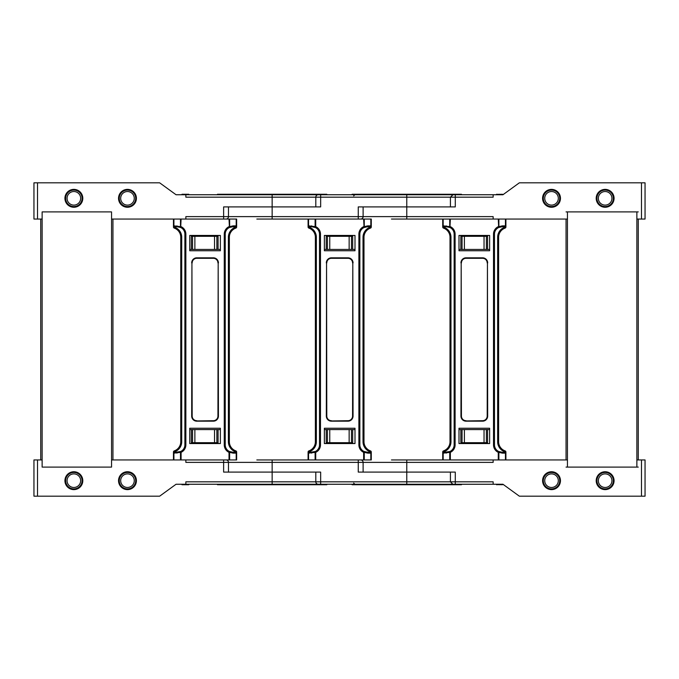 <?xml version="1.0" encoding="UTF-8"?>
<svg xmlns="http://www.w3.org/2000/svg" width="679" height="679" viewBox="0 0 679 679"><rect width="100%" height="100%" fill="white"/><g stroke="black" fill="none" stroke-linecap="round" stroke-linejoin="round"><path stroke-width="1.02" d="M256.832 219.054L315.115 219.054L308.546 219.054L308.546 226.964L308.665 225.861L309.429 226.531L312.221 226.828A7.291 7.291 0 0 1 312.416 226.837M496.57 194.746L496.57 194.27L502.944 194.746L493.141 194.746L493.141 197.173L455.286 197.173L455.286 206.9L358.257 206.9L358.257 216.618L363.112 216.618L363.112 206.9L450.423 206.9L450.423 197.173L453.037 194.746M234.187 226.828L232.524 226.828L235.316 226.531L236.071 225.861L236.199 226.964L236.199 219.054L185.859 219.054L185.859 216.618L223.629 216.618L223.629 206.9L320.658 206.9L320.658 197.173L406.772 197.173L406.772 216.618L363.112 216.618A2.427 2.427 0 0 1 360.685 219.054M318.23 194.746A2.427 2.427 0 0 0 315.803 197.173L272.143 197.173L272.143 194.746L455.286 194.746L406.772 194.746L406.772 197.173L455.286 197.173L455.286 194.746L493.141 194.746M443.421 194.746L435.935 194.746M353.666 195.9L354.879 194.746L351.9 194.746M327.015 194.746L326.446 194.746M325.878 194.746L325.156 194.746M324.74 194.746L324.29 194.746M352.087 194.746L352.087 194.262L461.457 194.262L461.457 194.746M567.449 219.054L391.46 219.054M327.422 236.309L352.69 236.309L352.69 249.431L354.998 249.431L354.998 250.763L324.375 250.763L324.375 235.452L354.998 235.452L354.998 250.763L324.375 250.763L324.375 249.431L327.422 249.431L327.422 236.309L326.217 236.309L326.217 235.452M352.69 249.431L327.422 249.431M352.69 236.309L352.69 235.452M326.217 249.431L326.217 236.309M605.142 207.256A8.937 8.937 0 0 1 596.204 198.319A8.937 8.937 0 0 1 605.142 189.382A8.937 8.937 0 0 1 614.071 198.319A8.937 8.937 0 0 1 605.142 207.256M551.526 207.256A8.937 8.937 0 0 1 542.589 198.319A8.937 8.937 0 0 1 551.526 189.382A8.937 8.937 0 0 1 560.464 198.319A8.937 8.937 0 0 1 551.526 207.256M641.477 219.054L641.477 182.829L645.05 182.829L645.05 219.054L636.868 219.054M493.141 219.054L493.141 216.618L406.772 216.618L406.772 219.054L443.175 219.054L443.175 226.964L443.294 225.861L444.049 226.531L446.85 226.828A7.291 7.291 0 0 1 447.045 226.837M641.477 182.829L519.342 182.829L502.944 194.746M460.846 249.431L486.376 249.431L486.376 236.309L460.846 236.309L460.846 249.431L458.996 249.431L458.996 250.763L489.627 250.763L458.996 250.763L458.996 235.452L489.627 235.452L489.627 250.763L489.627 249.431L487.581 249.431L487.581 235.452M460.846 236.309L460.846 235.452M486.376 249.431L487.581 249.431M486.376 236.309L487.581 236.309M502.07 194.27L503.36 194.44M501.034 194.27L501.034 194.746M560.464 198.319A8.937 8.937 0 0 1 551.526 207.256A8.937 8.937 0 0 1 542.589 198.319A8.937 8.937 0 0 1 551.526 189.382A8.937 8.937 0 0 1 560.464 198.319A8.937 8.937 0 0 0 551.526 189.382A8.937 8.937 0 0 0 542.589 198.319M558.316 198.319A6.79 6.79 0 0 0 551.526 191.529A6.79 6.79 0 0 0 544.736 198.319A6.79 6.79 0 0 0 551.526 205.109A6.79 6.79 0 0 0 558.316 198.319M611.932 198.319A6.79 6.79 0 0 0 605.142 191.529A6.79 6.79 0 0 0 598.343 198.319A6.79 6.79 0 0 0 605.142 205.109A6.79 6.79 0 0 0 611.932 198.319M80.657 198.319A6.79 6.79 0 0 0 73.858 191.529A6.79 6.79 0 0 0 67.068 198.319A6.79 6.79 0 0 0 73.858 205.109A6.79 6.79 0 0 0 80.657 198.319M136.411 198.319A8.937 8.937 0 0 1 127.474 207.256A8.937 8.937 0 0 1 118.536 198.319A8.937 8.937 0 0 1 127.474 189.382A8.937 8.937 0 0 1 136.411 198.319A8.937 8.937 0 0 0 127.474 189.382A8.937 8.937 0 0 1 136.411 198.319A8.937 8.937 0 0 1 127.474 207.256A8.937 8.937 0 0 1 118.536 198.319A8.937 8.937 0 0 1 127.474 189.382A8.937 8.937 0 0 0 118.536 198.319M134.264 198.319A6.79 6.79 0 0 0 127.474 191.529A6.79 6.79 0 0 0 120.684 198.319A6.79 6.79 0 0 0 127.474 205.109A6.79 6.79 0 0 0 134.264 198.319M226.056 219.054A2.427 2.427 0 0 0 228.483 216.618L272.143 216.618L272.143 206.9L315.803 206.9L315.803 197.173L320.658 197.173L320.658 194.746M73.858 207.256A8.937 8.937 0 0 1 64.929 198.319A8.937 8.937 0 0 1 73.858 189.382A8.937 8.937 0 0 1 82.796 198.319A8.937 8.937 0 0 1 73.858 207.256M326.828 194.746L326.828 194.262L217.458 194.262L217.458 194.746M272.143 194.746L176.056 194.746L159.658 182.829L33.95 182.829L33.95 219.054L37.523 219.054L37.523 182.829M318.23 484.254A2.427 2.427 0 0 1 315.803 481.827L272.143 481.827L272.143 484.254L320.658 484.254L176.056 484.254L159.658 496.171L33.95 496.171L33.95 459.946L42.132 459.946L42.132 467.101L42.132 211.899L111.551 211.899L42.132 211.899L42.132 219.054L37.523 219.054M185.859 219.054L111.551 219.054L111.551 211.899L111.551 467.101L111.551 459.946L185.859 459.946L185.859 462.382L223.629 462.382L223.629 459.946M272.143 206.9L272.143 197.173L185.859 197.173L185.859 194.746M191.334 249.431L216.864 249.431L216.864 236.309L191.334 236.309L191.334 249.431L189.747 249.431L189.747 250.763L220.369 250.763L189.747 250.763L189.747 235.452L220.369 235.452L220.369 250.763L220.369 249.431L218.069 249.431L218.069 235.452M191.334 236.309L191.334 235.452M216.864 249.431L218.069 249.431M216.864 236.309L218.069 236.309M188.77 194.746L188.77 194.27L181.98 194.27L181.98 194.746M67.068 480.681A6.79 6.79 0 0 1 73.858 473.891A6.79 6.79 0 0 1 80.657 480.681A6.79 6.79 0 0 1 73.858 487.471A6.79 6.79 0 0 1 67.068 480.681M542.589 480.681A8.937 8.937 0 0 0 551.526 489.618A8.937 8.937 0 0 0 560.464 480.681A8.937 8.937 0 0 0 551.526 471.744A8.937 8.937 0 0 0 542.589 480.681A8.937 8.937 0 0 1 551.526 471.744A8.937 8.937 0 0 0 542.589 480.681A8.937 8.937 0 0 0 551.526 489.618A8.937 8.937 0 0 0 560.464 480.681A8.937 8.937 0 0 0 551.526 471.744A8.937 8.937 0 0 1 560.464 480.681M544.736 480.681A6.79 6.79 0 0 1 551.526 473.891A6.79 6.79 0 0 1 558.316 480.681A6.79 6.79 0 0 1 551.526 487.471A6.79 6.79 0 0 1 544.736 480.681M256.832 459.946L315.115 459.946L308.546 459.946L308.546 452.036A1.214 0.73 -109.5 0 1 308.894 450.89L309.429 451.79L308.818 451.204L309.276 450.746A9.718 9.718 0 0 0 315.379 441.723L315.379 237.277A9.718 9.718 0 0 0 309.276 228.254L308.894 228.11A1.214 0.73 -70.5 0 1 308.546 226.964L308.088 226.964L308.088 219.054M358.257 459.946L358.257 462.382L363.112 462.382A2.427 2.427 0 0 0 360.685 459.946M496.57 484.254L496.57 484.73L502.944 484.254L493.141 484.254L493.141 481.827L455.286 481.827L455.286 472.1L406.772 472.1L406.772 462.382L363.112 462.382L363.112 472.1L406.772 472.1L358.257 472.1L358.257 462.382L272.143 462.382L272.143 472.1L320.658 472.1L320.658 481.827L406.772 481.827L406.772 472.1L450.423 472.1L450.423 481.827L452.859 484.254L455.286 484.254L406.772 484.254L455.286 484.254L455.286 481.827L406.772 481.827L406.772 484.254L320.658 484.254L320.658 481.827L315.803 481.827L315.803 472.1L272.143 472.1L272.143 481.827L185.859 481.827L185.859 484.254M352.087 484.254L352.087 484.738L461.457 484.738L461.457 484.254M327.422 442.691L352.69 442.691L352.69 429.569L354.998 429.569L354.998 428.237L324.375 428.237L324.375 443.548L354.998 443.548L354.998 428.237L324.375 428.237L324.375 429.569L327.422 429.569L327.422 442.691L326.217 442.691L326.217 443.548M352.69 442.691L352.69 443.548M352.69 429.569L327.422 429.569M443.421 484.254L435.935 484.254M327.015 484.254L326.446 484.254M325.878 484.254L325.156 484.254M324.74 484.254L324.29 484.254M353.666 483.1L354.879 484.254L351.9 484.254M326.217 429.569L326.217 442.691M226.056 459.946A2.427 2.427 0 0 1 228.483 462.382L272.143 462.382L272.143 459.946M228.483 472.1L228.483 462.382L223.629 462.382L223.629 472.1L272.143 472.1M326.828 484.254L326.828 484.738L217.458 484.738L217.458 484.254M127.474 489.618A8.937 8.937 0 0 0 136.411 480.681A8.937 8.937 0 0 0 127.474 471.744A8.937 8.937 0 0 0 118.536 480.681A8.937 8.937 0 0 0 127.474 489.618A8.937 8.937 0 0 0 136.411 480.681A8.937 8.937 0 0 0 127.474 471.744A8.937 8.937 0 0 0 118.536 480.681A8.937 8.937 0 0 0 127.474 489.618M73.858 489.618A8.937 8.937 0 0 0 82.796 480.681A8.937 8.937 0 0 0 73.858 471.744A8.937 8.937 0 0 0 64.929 480.681A8.937 8.937 0 0 0 73.858 489.618M42.132 467.101L111.551 467.101L42.132 467.101M191.334 429.569L216.864 429.569L216.864 442.691L191.334 442.691L191.334 429.569L189.747 429.569L189.747 428.237L189.747 443.548L220.369 443.548L220.369 428.237L189.747 428.237L220.369 428.237L220.369 429.569L218.069 429.569L218.069 443.548M216.864 429.569L218.069 429.569M216.864 442.691L218.069 442.691M191.334 442.691L191.334 443.548M188.77 484.254L188.77 484.73L181.98 484.73L181.98 484.254M567.449 459.946L391.46 459.946M493.141 484.254L455.286 484.254M605.142 489.618A8.937 8.937 0 0 0 614.071 480.681A8.937 8.937 0 0 0 605.142 471.744A8.937 8.937 0 0 0 596.204 480.681A8.937 8.937 0 0 0 605.142 489.618M636.868 459.946L645.05 459.946L645.05 496.171L519.342 496.171L502.944 484.254M406.772 459.946L406.772 462.382L493.141 462.382L493.141 459.946M460.846 429.569L486.376 429.569L486.376 442.691L460.846 442.691L460.846 429.569L458.996 429.569L458.996 428.237L458.996 443.548L489.627 443.548L489.627 428.237L458.996 428.237L489.627 428.237L489.627 429.569L487.581 429.569L487.581 443.548M486.376 429.569L487.581 429.569M486.376 442.691L487.581 442.691M460.846 442.691L460.846 443.548M502.07 484.73L503.36 484.56M501.034 484.73L501.034 484.254M598.343 480.681A6.79 6.79 0 0 1 605.142 473.891A6.79 6.79 0 0 1 611.932 480.681A6.79 6.79 0 0 1 605.142 487.471A6.79 6.79 0 0 1 598.343 480.681M120.684 480.681A6.79 6.79 0 0 1 127.474 473.891A6.79 6.79 0 0 1 134.264 480.681A6.79 6.79 0 0 1 127.474 487.471A6.79 6.79 0 0 1 120.684 480.681M566.057 467.101L638.26 467.101M566.057 219.054L566.057 459.946M566.057 211.899L567.449 211.899L567.449 467.101M567.449 211.899L636.868 211.899L636.868 467.101M638.26 219.054L638.26 459.946M636.868 211.899L638.26 211.899M443.446 451.204L443.294 451.985L444.049 451.79L444.049 452.469L443.294 453.139L443.175 452.036A1.214 0.73 -109.5 0 1 443.523 450.89L444.049 451.79L443.446 451.204L443.905 450.746A9.718 9.718 0 0 0 450.007 441.723L450.007 237.277A9.718 9.718 0 0 0 443.905 228.254L443.523 228.11A1.214 0.73 -70.5 0 1 443.175 226.964L442.716 226.964L442.716 219.054M442.716 459.946L442.716 452.036A1.214 1.214 0 0 1 443.523 450.89M501.577 226.837A7.291 7.291 0 0 1 501.773 226.828L504.573 226.531L505.329 225.861L504.718 228.254A9.718 9.718 0 0 0 498.615 237.277L498.615 441.723A9.718 9.718 0 0 0 504.718 450.746L505.1 450.89A1.214 0.73 109.5 0 1 505.448 452.036L505.329 453.139L504.573 452.469L505.176 451.204L505.329 451.985L504.353 451.645L505.1 450.89A1.214 1.214 0 0 1 505.906 452.036L505.906 459.946M504.353 451.645A10.694 10.694 0 0 1 497.648 441.723L498.615 441.723A9.718 9.718 0 0 0 504.718 450.746L505.176 451.204M498.276 459.946L498.276 452.358A8.267 8.267 0 0 1 493.514 444.872L493.514 234.128L494.482 234.128L494.482 444.872A7.291 7.291 0 0 0 498.683 451.484A0.976 0.569 115.1 0 1 498.878 452.358L498.276 452.358L498.683 451.484L501.773 452.172A0.976 0.611 90 0 1 502.384 453.139L498.878 452.358L498.878 459.946M444.049 452.469L449.939 451.484A0.976 0.569 64.9 0 0 449.744 452.358L443.294 453.139M455.108 444.872L454.141 444.872L454.141 234.128L455.108 234.128L455.108 444.872A8.267 8.267 0 0 1 450.347 452.358L449.939 451.484A7.291 7.291 0 0 0 454.141 444.872A7.291 7.291 0 0 1 446.85 452.172A0.976 0.611 90 0 0 446.239 453.139M466.049 420.938L482.574 420.938A4.863 4.863 0 0 0 487.437 416.083L487.437 262.917L487.191 416.083A4.617 4.617 0 0 1 482.574 420.7L466.049 420.938A4.863 4.863 0 0 1 461.185 416.083A4.863 4.863 0 0 0 466.049 420.938A4.863 4.863 0 0 1 461.185 416.083A4.863 4.863 0 0 0 466.049 420.938L466.049 421.184A5.101 5.101 0 0 1 460.948 416.083L461.185 262.917L460.948 416.083M450.347 459.946L450.347 452.358L449.744 452.358L449.744 459.946L443.175 459.946L443.175 452.036L442.716 452.036M501.577 452.163A7.291 7.291 0 0 0 501.773 452.172L504.573 452.469M444.049 226.531L443.905 228.254L443.294 227.015L444.049 227.21L443.446 227.796M504.573 226.531L504.573 227.21L505.448 226.964A1.214 0.73 70.5 0 1 505.1 228.11L504.353 227.355L505.176 227.796M498.276 219.054L498.683 227.516A7.291 7.291 0 0 0 494.482 234.128A7.291 7.291 0 0 1 498.683 227.516A0.976 0.569 -115.1 0 0 498.878 226.642L498.276 226.642A8.267 8.267 0 0 0 493.514 234.128M505.906 219.054L505.906 226.964A1.214 1.214 0 0 1 505.1 228.11M444.27 451.645A10.694 10.694 0 0 0 450.975 441.723L450.975 237.277L450.007 237.277A9.718 9.718 0 0 0 443.905 228.254L443.523 228.11A1.214 1.214 0 0 1 442.716 226.964M494.482 234.128A7.291 7.291 0 0 1 498.683 227.516L501.773 226.828A0.976 0.611 -90 0 0 502.384 225.861L498.878 226.642L498.878 219.054M446.239 225.861A0.976 0.611 -90 0 0 446.85 226.828L449.939 227.516A0.976 0.569 -64.9 0 1 449.744 226.642L443.294 225.861M466.049 420.7A4.617 4.617 0 0 1 461.431 416.083L461.185 262.917A4.863 4.863 0 0 1 466.049 258.062L482.574 258.062A4.863 4.863 0 0 1 487.437 262.917L487.675 416.083L487.191 416.083M455.108 234.128A8.267 8.267 0 0 0 450.347 226.642L449.744 226.642L449.744 219.054L443.175 219.054M449.939 227.516A7.291 7.291 0 0 1 454.141 234.128A7.291 7.291 0 0 0 449.939 227.516L450.347 219.054M308.088 459.946L308.088 452.036A1.214 1.214 0 0 1 308.894 450.89M366.949 226.837A7.291 7.291 0 0 1 367.144 226.828L369.945 226.531L370.7 225.861L370.089 228.254A9.718 9.718 0 0 0 363.986 237.277L363.986 441.723A9.718 9.718 0 0 0 370.089 450.746L370.471 450.89A1.214 0.73 109.5 0 1 370.827 452.036L370.7 453.139L369.945 452.469L370.556 451.204L370.7 451.985L369.732 451.645L370.471 450.89A1.214 1.214 0 0 1 371.277 452.036L371.277 459.946L315.115 459.946L315.115 452.358L308.665 453.139L308.818 451.204M369.732 451.645A10.694 10.694 0 0 1 363.019 441.723L363.986 441.723A9.718 9.718 0 0 0 370.089 450.746L370.556 451.204M363.647 459.946L363.647 452.358A8.267 8.267 0 0 1 358.885 444.872L358.885 234.128L359.853 234.128L359.853 444.872A7.291 7.291 0 0 0 364.063 451.484A0.976 0.569 115.1 0 1 364.258 452.358L363.647 452.358L364.063 451.484L367.144 452.172A0.976 0.611 90 0 1 367.755 453.139L364.258 452.358L364.258 459.946M308.088 452.036L309.429 451.79L309.429 452.469L315.311 451.484A0.976 0.569 64.9 0 0 315.115 452.358L315.718 452.358L315.718 459.946M320.48 444.872L319.512 444.872L319.512 234.128L320.48 234.128L320.48 444.872A8.267 8.267 0 0 1 315.718 452.358L315.311 451.484A7.291 7.291 0 0 0 319.512 444.872A7.291 7.291 0 0 1 312.221 452.172A0.976 0.611 90 0 0 311.61 453.139M331.42 420.938L347.945 420.938A4.863 4.863 0 0 0 352.808 416.083L352.808 262.917L352.562 416.083A4.617 4.617 0 0 1 347.945 420.7L331.42 420.938A4.863 4.863 0 0 1 326.557 416.083A4.863 4.863 0 0 0 331.42 420.938A4.863 4.863 0 0 1 326.557 416.083A4.863 4.863 0 0 0 331.42 420.938L331.42 421.184A5.101 5.101 0 0 1 326.319 416.083L326.557 262.917L326.319 416.083M366.949 452.163A7.291 7.291 0 0 0 367.144 452.172L369.945 452.469M309.429 452.469L308.665 453.139M309.429 226.531L309.276 228.254L308.665 227.015L309.429 227.21L308.818 227.796M369.945 226.531L369.945 227.21L370.827 226.964A1.214 0.73 70.5 0 1 370.471 228.11L369.732 227.355L370.556 227.796M370.827 219.054L371.277 219.054L371.277 226.964L370.827 226.964L370.827 219.054L363.647 219.054L364.063 227.516A7.291 7.291 0 0 0 359.853 234.128A7.291 7.291 0 0 1 364.063 227.516A0.976 0.569 -115.1 0 0 364.258 226.642L363.647 226.642A8.267 8.267 0 0 0 358.885 234.128M363.647 219.054L315.115 219.054L315.115 226.642L308.665 225.861M371.277 226.964A1.214 1.214 0 0 1 370.471 228.11M309.641 451.645A10.694 10.694 0 0 0 316.355 441.723L316.355 237.277L315.379 237.277A9.718 9.718 0 0 0 309.276 228.254L308.894 228.11A1.214 1.214 0 0 1 308.088 226.964M359.853 234.128A7.291 7.291 0 0 1 364.063 227.516L367.144 226.828A0.976 0.611 -90 0 0 367.755 225.861L364.258 226.642L364.258 219.054M311.61 225.861A0.976 0.611 -90 0 0 312.221 226.828L315.311 227.516A0.976 0.569 -64.9 0 1 315.115 226.642L315.718 226.642L315.718 219.054M331.42 420.7A4.617 4.617 0 0 1 326.803 416.083L326.557 262.917A4.863 4.863 0 0 1 331.42 258.062L347.945 258.062A4.863 4.863 0 0 1 352.808 262.917L353.055 416.083L352.562 416.083M315.311 227.516A7.291 7.291 0 0 1 319.512 234.128A7.291 7.291 0 0 0 315.311 227.516L315.718 226.642A8.267 8.267 0 0 1 320.48 234.128M112.943 219.054L112.943 459.946M40.74 219.054L40.74 459.946M174.189 451.204L174.036 451.985L174.8 451.79L174.8 452.469L174.036 453.139L173.917 452.036A1.214 0.73 -109.5 0 1 174.274 450.89L174.8 451.79L174.189 451.204L174.647 450.746A9.718 9.718 0 0 0 180.75 441.723L180.75 237.277A9.718 9.718 0 0 0 174.647 228.254L174.274 228.11A1.214 0.73 -70.5 0 1 173.917 226.964L174.036 225.861L174.8 226.531L177.592 226.828A7.291 7.291 0 0 1 177.788 226.837M173.459 459.946L173.459 452.036A1.214 1.214 0 0 1 174.274 450.89M236.199 219.054L236.648 219.054L236.648 226.964L236.199 226.964A1.214 0.73 70.5 0 1 235.842 228.11L235.316 227.21L236.071 227.015L235.46 228.254A9.718 9.718 0 0 0 229.358 237.277L229.358 441.723A9.718 9.718 0 0 0 235.46 450.746L235.842 450.89A1.214 0.73 109.5 0 1 236.199 452.036L236.071 453.139L235.316 452.469L235.927 451.204L236.071 451.985L235.104 451.645L235.842 450.89A1.214 1.214 0 0 1 236.648 452.036L236.648 459.946L185.859 459.946M235.104 451.645A10.694 10.694 0 0 1 228.39 441.723L229.358 441.723A9.718 9.718 0 0 0 235.46 450.746L235.927 451.204M229.018 459.946L229.018 452.358A8.267 8.267 0 0 1 224.257 444.872L224.257 234.128L225.233 234.128L225.233 444.872A7.291 7.291 0 0 0 229.434 451.484A0.976 0.569 115.1 0 1 229.629 452.358L229.018 452.358L229.434 451.484L232.524 452.172A0.976 0.611 90 0 1 233.126 453.139L229.629 452.358L229.629 459.946M174.8 452.469L180.682 451.484A0.976 0.569 64.9 0 0 180.487 452.358L174.036 453.139M185.859 444.872L184.883 444.872L184.883 234.128L185.859 234.128L185.859 444.872A8.267 8.267 0 0 1 181.089 452.358L180.682 451.484A7.291 7.291 0 0 0 184.883 444.872A7.291 7.291 0 0 1 177.592 452.172A0.976 0.611 90 0 0 176.981 453.139M196.791 420.938L213.316 420.938A4.863 4.863 0 0 0 218.18 416.083L218.18 262.917L217.934 416.083A4.617 4.617 0 0 1 213.316 420.7L196.791 420.938A4.863 4.863 0 0 1 191.928 416.083A4.863 4.863 0 0 0 196.791 420.938A4.863 4.863 0 0 1 191.928 416.083A4.863 4.863 0 0 0 196.791 420.938L196.791 421.184A5.101 5.101 0 0 1 191.69 416.083L191.928 262.917L191.69 416.083M232.328 452.163A7.291 7.291 0 0 0 232.524 452.172L235.316 452.469M225.233 444.872A7.291 7.291 0 0 0 229.434 451.484A7.291 7.291 0 0 1 225.233 444.872L224.257 444.872M174.8 226.531L174.647 228.254L174.036 227.015L174.8 227.21L174.189 227.796M229.018 219.054L229.434 227.516A7.291 7.291 0 0 0 225.233 234.128A7.291 7.291 0 0 1 229.434 227.516A0.976 0.569 -115.1 0 0 229.629 226.642L229.018 226.642A8.267 8.267 0 0 0 224.257 234.128M232.328 226.837A7.291 7.291 0 0 1 232.524 226.828A0.976 0.611 -90 0 0 233.126 225.861L229.629 226.642L229.629 219.054M236.648 226.964A1.214 1.214 0 0 1 235.842 228.11M175.012 451.645A10.694 10.694 0 0 0 181.726 441.723L181.726 237.277L180.75 237.277A9.718 9.718 0 0 0 174.452 228.178A9.718 9.718 0 0 1 174.647 228.254L174.274 228.11A1.214 1.214 0 0 1 173.459 226.964L173.459 219.054M235.316 226.531L235.927 227.796M225.233 234.128A7.291 7.291 0 0 1 229.434 227.516L232.524 226.828M176.981 225.861A0.976 0.611 -90 0 0 177.592 226.828L180.682 227.516A0.976 0.569 -64.9 0 1 180.487 226.642L174.036 225.861M196.791 420.7A4.617 4.617 0 0 1 192.174 416.083L191.928 262.917A4.863 4.863 0 0 1 196.791 258.062L213.316 258.062A4.863 4.863 0 0 1 218.18 262.917L218.426 416.083L217.934 416.083M180.682 227.516A7.291 7.291 0 0 1 184.883 234.128A7.291 7.291 0 0 0 180.682 227.516L181.089 219.054M272.143 219.054L272.143 216.618L358.257 216.618L358.257 219.054M351.493 236.309L351.493 249.431M349.15 249.431L349.15 236.309M329.765 236.309L329.765 249.431M462.051 236.309L462.051 249.431M464.394 249.431L464.394 236.309M484.042 236.309L484.042 249.431M500.287 194.27L500.287 194.746M501.577 194.27L501.577 194.746M502.044 194.27L502.044 194.746M498.81 194.27L498.81 194.746M499.583 194.27L499.583 194.746M543.302 198.319A8.224 8.224 0 0 0 551.526 206.543A8.224 8.224 0 0 0 559.742 198.319A8.224 8.224 0 0 0 551.526 190.103A8.224 8.224 0 0 0 543.302 198.319M596.917 198.319A8.224 8.224 0 0 0 605.142 206.543A8.224 8.224 0 0 0 613.358 198.319A8.224 8.224 0 0 0 605.142 190.103A8.224 8.224 0 0 0 596.917 198.319M65.642 198.319A8.224 8.224 0 0 0 73.858 206.543A8.224 8.224 0 0 0 82.083 198.319A8.224 8.224 0 0 0 73.858 190.103A8.224 8.224 0 0 0 65.642 198.319M119.258 198.319A8.224 8.224 0 0 0 127.474 206.543A8.224 8.224 0 0 0 135.698 198.319A8.224 8.224 0 0 0 127.474 190.103A8.224 8.224 0 0 0 119.258 198.319M223.629 219.054L223.629 216.618L228.483 216.618L228.483 206.9M192.539 236.309L192.539 249.431M194.873 249.431L194.873 236.309M214.522 236.309L214.522 249.431M82.083 480.681A8.224 8.224 0 0 1 73.858 488.897A8.224 8.224 0 0 1 65.642 480.681A8.224 8.224 0 0 1 73.858 472.457A8.224 8.224 0 0 1 82.083 480.681M559.742 480.681A8.224 8.224 0 0 1 551.526 488.897A8.224 8.224 0 0 1 543.302 480.681A8.224 8.224 0 0 1 551.526 472.457A8.224 8.224 0 0 1 559.742 480.681M351.493 442.691L351.493 429.569M329.765 442.691L329.765 429.569M349.15 429.569L349.15 442.691M37.523 459.946L37.523 496.171M192.539 442.691L192.539 429.569M194.873 429.569L194.873 442.691M214.522 442.691L214.522 429.569M641.477 459.946L641.477 496.171M462.051 442.691L462.051 429.569M464.394 429.569L464.394 442.691M484.042 442.691L484.042 429.569M500.287 484.73L500.287 484.254M501.577 484.73L501.577 484.254M502.044 484.73L502.044 484.254M498.81 484.73L498.81 484.254M499.583 484.73L499.583 484.254M613.358 480.681A8.224 8.224 0 0 1 605.142 488.897A8.224 8.224 0 0 1 596.917 480.681A8.224 8.224 0 0 1 605.142 472.457A8.224 8.224 0 0 1 613.358 480.681M135.698 480.681A8.224 8.224 0 0 1 127.474 488.897A8.224 8.224 0 0 1 119.258 480.681A8.224 8.224 0 0 1 127.474 472.457A8.224 8.224 0 0 1 135.698 480.681M136.411 480.681A8.937 8.937 0 0 0 127.474 471.744A8.937 8.937 0 0 0 118.536 480.681M505.906 452.036L505.448 452.036L505.448 459.946M505.329 453.139L502.384 453.139M443.905 450.746A9.718 9.718 0 0 0 450.007 441.723L450.975 441.723M487.675 416.083A5.101 5.101 0 0 1 482.574 421.184L482.574 420.938A4.863 4.863 0 0 0 487.437 416.083M482.574 421.184L466.049 421.184M493.514 444.872L494.482 444.872A7.291 7.291 0 0 0 498.683 451.484M450.975 237.277A10.694 10.694 0 0 0 444.27 227.355M461.431 262.917A4.617 4.617 0 0 1 466.049 258.3L482.574 258.3A4.617 4.617 0 0 1 487.191 262.917M504.718 228.254A9.718 9.718 0 0 0 498.615 237.277L497.648 237.277L497.648 441.723M504.353 227.355A10.694 10.694 0 0 0 497.648 237.277M487.675 262.917A5.101 5.101 0 0 0 482.574 257.816L466.049 257.816A5.101 5.101 0 0 0 460.948 262.917M505.448 219.054L505.448 226.964L505.906 226.964M505.329 225.861L502.384 225.861M482.574 257.816L482.574 258.062A4.863 4.863 0 0 1 487.437 262.917M466.049 257.816L466.049 258.3M461.185 262.917A4.863 4.863 0 0 1 466.049 258.062M371.277 452.036L370.827 452.036L370.827 459.946M370.7 453.139L367.755 453.139M309.276 450.746A9.718 9.718 0 0 0 315.379 441.723L316.355 441.723M353.055 416.083A5.101 5.101 0 0 1 347.945 421.184L347.945 420.938A4.863 4.863 0 0 0 352.808 416.083M347.945 421.184L331.42 421.184M358.885 444.872L359.853 444.872A7.291 7.291 0 0 0 364.063 451.484M316.355 237.277A10.694 10.694 0 0 0 309.641 227.355M326.803 262.917A4.617 4.617 0 0 1 331.42 258.3L347.945 258.3A4.617 4.617 0 0 1 352.562 262.917M370.089 228.254A9.718 9.718 0 0 0 363.986 237.277L363.019 237.277L363.019 441.723M369.732 227.355A10.694 10.694 0 0 0 363.019 237.277M353.055 262.917A5.101 5.101 0 0 0 347.945 257.816L331.42 257.816A5.101 5.101 0 0 0 326.319 262.917M370.7 225.861L367.755 225.861M347.945 257.816L347.945 258.062A4.863 4.863 0 0 1 352.808 262.917M331.42 257.816L331.42 258.3M326.557 262.917A4.863 4.863 0 0 1 331.42 258.062M173.917 459.946L173.917 452.036L173.459 452.036M236.648 452.036L236.199 452.036L236.199 459.946M181.089 459.946L181.089 452.358L180.487 452.358L180.487 459.946M236.071 453.139L233.126 453.139M174.647 450.746A9.718 9.718 0 0 0 180.75 441.723L181.726 441.723M218.426 416.083A5.101 5.101 0 0 1 213.316 421.184L213.316 420.938A4.863 4.863 0 0 0 218.18 416.083M213.316 421.184L196.791 421.184M181.726 237.277A10.694 10.694 0 0 0 175.012 227.355M192.174 262.917A4.617 4.617 0 0 1 196.791 258.3L213.316 258.3A4.617 4.617 0 0 1 217.934 262.917M235.46 228.254A9.718 9.718 0 0 0 229.358 237.277L228.39 237.277L228.39 441.723M235.104 227.355A10.694 10.694 0 0 0 228.39 237.277M185.859 234.128A8.267 8.267 0 0 0 181.089 226.642L180.487 226.642L180.487 219.054M218.426 262.917A5.101 5.101 0 0 0 213.316 257.816L196.791 257.816A5.101 5.101 0 0 0 191.69 262.917M173.459 226.964L173.917 226.964L173.917 219.054M236.071 225.861L233.126 225.861M213.316 257.816L213.316 258.062A4.863 4.863 0 0 1 218.18 262.917M196.791 257.816L196.791 258.3M191.928 262.917A4.863 4.863 0 0 1 196.791 258.062"/></g></svg>
